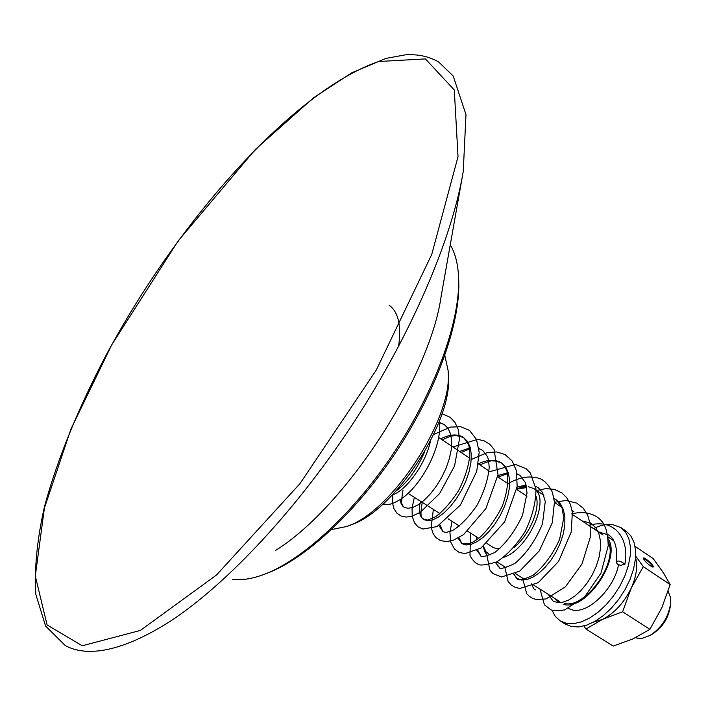 <?xml version="1.0" encoding="UTF-8"?>
<svg xmlns="http://www.w3.org/2000/svg" width="706" height="706" viewBox="0 0 706 706"><rect width="100%" height="100%" fill="white"/><g stroke="black" fill="none" stroke-linecap="round" stroke-linejoin="round"><path stroke-width="1.06" d="M643.519 558.825L645.99 559.752C650.129 562.903 652.309 565.312 652.52 566.989L652.512 566.997M650.553 565.965L652.935 567.068C655.856 567.033 643.113 555.472 643.404 558.42C644.251 560.529 646.634 563.044 650.553 565.965M635.638 556.01L643.307 566.636L670.17 584.594L663.234 572.54L653.209 558.596L635.029 546.329M593.481 622.154L602.403 619.409C614.476 613.232 624.095 602.765 631.279 588.01C636.45 576.308 637.871 566.15 635.55 557.519M643.307 566.636L631.279 588.01L622.613 611.775L602.403 619.409L585.989 629.055L583.933 625.993M585.989 629.055L613.179 646.096L633.044 638.859L649.891 629.337L661.734 607.99L670.17 584.594M622.613 611.775L649.891 629.337M668.132 591.31L670.312 596.835L670.568 603.789C668.388 617.397 661.513 627.952 649.952 635.453L642.328 638.242L638.789 638.409L635.506 637.703M625.181 562.303L624.898 564.209C620.389 560.723 617.485 560.114 616.206 562.391L617.423 564.173L620.521 565.356L624.898 564.209M266.012 573.66L267.345 573.148C306.016 558.658 358.074 510.314 397.981 449.025C437.879 387.726 461.053 320.533 458.671 279.267L458.591 277.635M450.251 244.885C455.017 252.748 457.77 263.091 458.521 275.922C460.939 317.726 437.385 385.97 396.834 448.275C356.265 510.579 303.404 559.69 264.22 574.357C252.227 578.841 241.681 580.5 232.583 579.335M275.508 550.459C345.119 507.393 429.954 377.092 441.206 295.938L462.148 177.683M503.757 557.316C529.023 548.994 551.218 497.651 533.886 488.605L528.291 486.681M516.818 489.143L526.623 487.564M536.11 496.309C540.558 509.114 529.412 535.007 513.8 547.706M490.008 555.04L485.94 551.66L483.522 546.267M526.455 486.619L518.725 488.384M483.239 546.479L484.81 551.863L487.669 555.86M564.315 603.356C585.097 609.34 618.535 562.585 608.272 541.705M486.955 543.505L493.159 547.45L496.565 548.703L499.839 548.721M526.941 496.274L516.766 489.487M551.889 610.072L555.26 616.373L560.176 620.874L565.382 624.122L571.533 626.575L578.673 626.937L586.571 625.189L594.884 621.386L603.251 615.65L611.29 608.237L618.659 599.447L625.004 589.695L630.052 579.405L633.564 569.036L635.418 559.073L635.524 549.939L633.917 542.014L630.687 535.633L625.993 531.044L620.909 527.594L612.331 524.47C606.551 523.843 600.285 525.22 593.517 528.6M550.018 595.44L549.965 597.32M560.176 620.874L566.3 623.31L573.431 623.654L581.32 621.889L589.625 618.059L597.991 612.305L606.039 604.865L613.417 596.058L619.78 586.271L624.836 575.964L628.375 565.585L630.246 555.613L630.379 546.47L628.79 538.554L625.587 532.174L620.909 527.594M568.489 608.528L572.513 609.975C588.107 614.096 614.246 588.68 618.518 564.756M613.779 540.849L607.875 536.736M554.995 598.582L559.081 602.624M563.794 604.468C586.342 611.008 621.757 558.508 608.095 538.722M650.341 635.223L652.3 634.103C662.387 627.563 668.388 618.35 670.294 606.472L670.532 604.195M347.431 526.182L350.75 524.92C394.275 511.523 453.684 420.273 448.345 375.01L448.151 371.356M444.833 355.586L448.098 370.429C453.684 417.405 391.654 512.688 346.461 526.544L331.617 529.553M430.395 441.241C425.497 464.654 405.518 490.952 392.439 494.888M439.547 422.444L444.18 424.447L448.089 428.41L450.64 434.093L451.708 441.259L451.266 449.581L449.36 458.671L446.104 468.096L441.682 477.38L436.379 486.081L430.483 493.768L424.35 500.077L418.314 504.711L412.719 507.482L407.874 508.302L404.026 507.19L402.747 506.14L401.132 503.678L400.108 499.663M440.659 438.823C449.916 434.181 457.55 433.74 463.568 437.482L467.54 441.479L470.152 447.18L471.299 454.337L470.928 462.642L469.084 471.696L465.881 481.06L461.503 490.282L456.226 498.904L450.34 506.502L444.189 512.715L438.126 517.269L432.478 519.969L427.571 520.719L423.644 519.545C419.435 516.571 418.367 510.456 420.432 501.189M459.606 451.434L469.402 448.063M478.88 448.495L482.657 450.313L478.906 448.681M440.014 524.946L442.962 531.706L438.982 525.555M439.247 514.109L439.432 513.271M478.368 463.824C487.617 459.412 495.312 459.121 501.463 462.951L505.558 467.019L508.302 472.746L509.591 479.903L509.353 488.164L507.632 497.139L504.525 506.396L500.236 515.486L494.994 523.949L489.126 531.389L482.957 537.434L476.832 541.82L471.096 544.361L466.066 544.979L461.998 543.691L458.053 538.113M457.735 527.382L458.15 525.176M497.898 475.553L507.482 472.799M517.013 473.841L519.987 475.403L517.021 473.947M477.609 550.071L480.742 555.498L476.877 550.451M476.047 540.293L476.594 536.913M517.074 487.202L526.067 484.916M535.651 486.266L538.228 487.669L535.66 486.337M496.062 562.267C497.262 565.444 498.312 567.068 499.213 567.13L495.453 562.567M553.998 498.515L556.213 499.76L560.476 503.907L563.406 509.679L564.879 516.818L564.826 525.017L563.282 533.877L560.326 542.976L556.143 551.871L550.98 560.114L545.138 567.315L538.934 573.122L532.739 577.279L526.879 579.6L521.681 580.032L517.419 578.593L513.792 574.463M572.089 510.597L573.925 511.665L572.089 510.632M589.907 522.519L595.749 527.603L598.794 533.392L600.382 540.522L600.453 548.677L599.015 557.466L596.146 566.459L592.043 575.231L586.924 583.341L581.091 590.384L574.887 596.04L568.648 600.047L562.717 602.236L557.413 602.553L553.027 601.018L548.191 594.284M598.326 531.83L608.59 534.971C612.164 536.966 618.412 543.964 616.206 562.391M398.563 346.531C401.529 325.537 398.334 311.734 388.997 305.133M170.481 621.112C227.041 584.021 297.244 509.15 354.721 420.961C412.11 332.72 452.202 238.178 463.26 171.39L465.978 114.628L453.19 75.983L438.726 62.022C428.966 56.409 417.837 54.018 405.341 54.847L385.882 58.43L351.932 72.718L313.623 97.702L255.431 149.372L178.159 240.931L111.018 345.958C81.181 401.237 58.121 456.323 44.434 506.82C37.1 539.419 34.232 568.595 35.821 594.346L45.572 626.045L65.314 645.602C84.508 656.121 118.131 654.55 170.481 621.112M378.654 61.51C294.481 90.421 182.148 216.671 111.221 345.878L70.918 429.116L44.399 508.082L35.3 576.061L47.108 624.951L82.258 645.769L140.415 630.414L216.548 574.975L300.015 483.575L376.324 369.979L431.745 254.416L458.026 156.679L454.302 89.962L425.391 58.907L378.654 61.51M625.092 562.947C629.346 538.678 614.608 517.798 588.725 525.388M539.975 589.095L544.397 604.733L550.521 609.534C551.836 610.672 556.54 610.805 564.632 609.94L584.594 596.958L600.974 573.148L608.219 545.756C607.901 536.578 606.71 529.941 604.654 525.846C601.212 517.524 589.254 509.397 571.631 513.915M522.484 578.055L526.72 593.667L529.368 596.367L532.571 598.353L536.216 599.509L546.038 598.953L565.453 586.81L581.956 564.023L590.313 537.16L590.11 523.72L587.674 515.159L583.253 508.196L576.74 503.122L566.088 500.466L554.281 502.284M504.737 566.856L508.091 581.435L511.197 584.965L515.221 587.366L519.863 588.469L538.219 582.688L558.57 561.42L571.233 531.962L572.363 512.335L570.448 504.561L566.962 497.986L561.879 492.894L554.369 489.382L545.791 488.631L536.692 490.485M486.769 554.916L489.938 570.095L492.982 573.572L501.507 576.996L519.731 571.11L539.296 550.856L552.295 522.714L554.448 502.098L552.445 492.514C549.965 486.866 546.338 482.454 541.59 479.277C531.468 475.147 520.278 476.612 508.038 483.672M470.47 533.012L469.993 555.534C472.288 559.814 474.9 562.673 477.847 564.103C479.603 565.833 485.922 565.091 496.812 561.879C507.19 555.04 516.633 544.891 525.149 531.442C532.298 516.73 535.907 502.557 535.986 488.923L530.197 472.791L526.067 468.687L515.486 464.469L489.92 471.617M452.043 521.293L449.925 532.465L450.763 542.146L454.532 549.127L459.262 552.436L465.051 553.601L481.077 547.988L504.64 521.875L517.154 486.505L516.413 470.699L512.194 461L504.958 454.479L496.68 451.972L487.493 452.546L471.537 459.377M433.352 509.405L431.207 527.029L432.654 532.712L435.664 537.39L440.385 540.584L446.669 541.59L453.428 540.196L463.657 534.53L485.931 508.514L498.004 474.776L494.032 449.272L489.832 444.303L484.422 440.941L477.759 439.317L452.881 446.96M414.378 497.333L412.066 507.941L412.225 516.421L414.616 523.058L418.146 526.888L422.894 529.041L437.005 526.605L460.374 505.099L476.718 471.423L479.18 452.361L476.532 439.511L469.561 430.431L460.683 426.724L450.446 427.104L433.952 434.358M392.854 494.447L392.624 503.378L393.992 508.752L396.86 513.174L401.158 516.077L406.241 517.066L411.669 516.315L420.22 512.397L439.617 493.538L454.549 466.004L459.588 438.32L458.079 429.116L454.92 422.338L450.04 417.211L442.009 413.795M382.89 504.119C389.112 504.366 390.039 505.646 401.061 499.027C421.773 485.172 442.724 445.839 439.397 421.103M439.573 422.744L444.18 424.447M404.026 507.19L402.535 505.364C402.808 503.378 400.037 507.693 403.029 490.114M442.256 439.882C453.084 434.693 451.408 436.449 456.147 435.54L463.568 437.482L468.378 444.109C469.075 445.654 469.561 449.307 469.852 455.043C468.66 466.304 464.936 478.094 458.671 490.423C451.328 501.94 443.65 510.694 435.637 516.695L427.933 520.04L423.644 519.545C422.797 516.766 419.073 520.878 422.25 502.345M461.159 452.467L469.561 449.078M479.78 464.866C495.215 458.556 491.173 461.618 495.338 460.886L501.463 462.951L504.463 465.863L507.235 471.811C508.708 481.439 507.076 492.832 502.354 505.981C495.974 518.866 488.393 529.421 479.595 537.663C474.45 541.29 470.928 543.346 469.022 543.832L461.998 543.691L458.926 537.628M498.127 477.079L507.658 473.629M478.024 538.89L478.236 537.954M516.863 488.799L526.252 485.675M554.007 498.568L556.213 499.76L561.95 507.402L563.75 517.877L559.62 539.358C552.56 554.74 543.708 566.724 533.065 575.293C522.864 579.961 517.648 581.064 517.419 578.593C516.474 578.346 515.424 576.899 514.295 574.234M535.351 589.881C534.239 589.854 532.986 587.833 531.609 583.818M581.929 520.825L591.39 523.411M607.469 534.292L608.59 534.971M396.128 490.935C407.327 482.719 416.831 469.658 424.65 451.761M442.962 531.706L446.06 532.439L452.246 530.709C460.603 525.679 468.872 517.154 477.079 505.152C484.069 492.02 488.12 479.409 489.223 467.301C488.728 461.459 488.137 457.885 487.431 456.57L482.657 450.313M480.742 555.498C480.486 557.678 485.163 556.681 494.782 552.498C505.708 543.841 514.965 531.442 522.528 515.309L527.047 492.956L525.273 482.445L519.987 475.403M499.213 567.13C498.965 569.627 504.163 568.418 514.806 563.494C526.288 553.839 535.519 540.584 542.499 523.728L545.279 501.472L542.473 492.338L538.228 487.669M517.286 488.958L519.131 488.225M603.065 534.998L572.601 514.568M561.958 507.429L554.475 502.407M543.849 495.285L533.886 488.605M559.726 601.565L533.86 585.239M524.399 579.264L515.486 573.634M506.052 567.686L496.839 561.861M508.143 483.742L497.712 476.797M489.055 471.043L478.359 463.913M469.667 458.132L438.735 437.543M478.783 538.307L467.707 531.256M459.5 526.032L448.151 518.813M439.909 513.58L408.13 493.362M399.799 488.067L399.093 487.608"/></g></svg>
